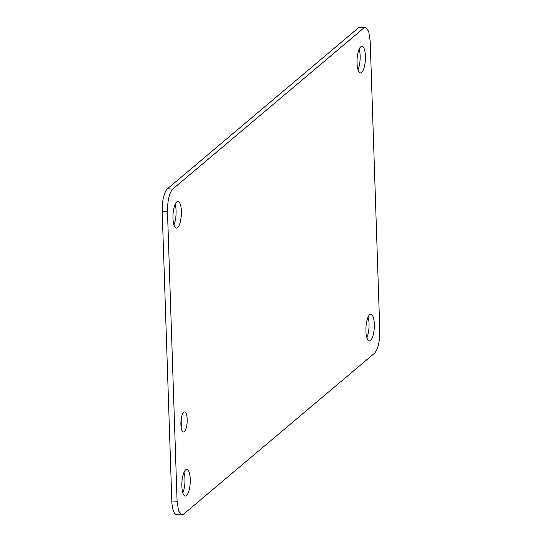 <?xml version="1.0" encoding="UTF-8"?>
<svg xmlns="http://www.w3.org/2000/svg" width="542" height="542" viewBox="0 0 542 542"><rect width="100%" height="100%" fill="white"/><g stroke="black" fill="none" stroke-linecap="round" stroke-linejoin="round"><path stroke-width="0.81" d="M184.361 431.615A10.02 3.11 -86.7 0 1 183.46 431.974A10.02 3.11 -86.7 0 1 180.879 423.221A10.02 3.11 -86.7 0 1 183.718 412.32A10.02 3.11 -86.7 0 1 184.619 411.967A10.02 3.11 -86.7 0 1 187.2 420.721A10.02 3.11 -86.7 0 1 184.361 431.615M365.443 27.405L368.675 31.301L370.193 41.023L379.793 330.437C379.807 341.575 378.065 349.17 374.563 353.208L183.508 514.243L181.841 514.9L176.556 514.595A18.557 5.766 -86.7 0 1 171.807 500.977L162.207 211.563A18.557 5.766 -86.7 0 1 167.437 188.792L358.492 27.757A18.557 5.766 -86.7 0 1 360.159 27.1L365.443 27.405L363.777 28.069L358.492 27.757M167.437 188.792L172.722 189.097L363.777 28.069M172.722 189.097C169.219 193.135 167.478 200.73 167.492 211.875L162.207 211.563M171.807 500.977L177.092 501.282L167.492 211.875M177.092 501.282L178.609 511.011L181.841 514.9M185.628 469.846A13.36 4.153 -86.7 0 1 186.827 469.372A13.36 4.153 -86.7 0 1 190.269 481.045A13.36 4.153 -86.7 0 1 186.482 495.571A13.36 4.153 -86.7 0 1 185.283 496.045A13.36 4.153 -86.7 0 1 181.841 484.372A13.36 4.153 -86.7 0 1 185.628 469.846M176.739 201.875A13.36 4.153 -86.7 0 1 177.939 201.4A13.36 4.153 -86.7 0 1 181.38 213.074A13.36 4.153 -86.7 0 1 177.593 227.599A13.36 4.153 -86.7 0 1 176.394 228.074A13.36 4.153 -86.7 0 1 172.952 216.4A13.36 4.153 -86.7 0 1 176.739 201.875M360.803 46.734A13.36 4.153 -86.7 0 1 362.002 46.26A13.36 4.153 -86.7 0 1 365.437 57.933A13.36 4.153 -86.7 0 1 361.656 72.459A13.36 4.153 -86.7 0 1 360.45 72.933A13.36 4.153 -86.7 0 1 357.015 61.26A13.36 4.153 -86.7 0 1 360.803 46.734M369.691 314.706A13.36 4.153 -86.7 0 1 370.891 314.231A13.36 4.153 -86.7 0 1 374.326 325.905A13.36 4.153 -86.7 0 1 370.545 340.437A13.36 4.153 -86.7 0 1 369.339 340.911A13.36 4.153 -86.7 0 1 365.904 329.238A13.36 4.153 -86.7 0 1 369.691 314.706M181.706 416.547A10.02 3.11 -86.7 0 1 181.096 427.089M184.009 472.278A13.36 4.153 -86.7 0 1 182.817 492.834M175.12 204.307A13.36 4.153 -86.7 0 1 173.928 224.862M359.183 49.166A13.36 4.153 -86.7 0 1 357.991 69.722M368.072 317.138A13.36 4.153 -86.7 0 1 366.88 337.693"/></g></svg>

